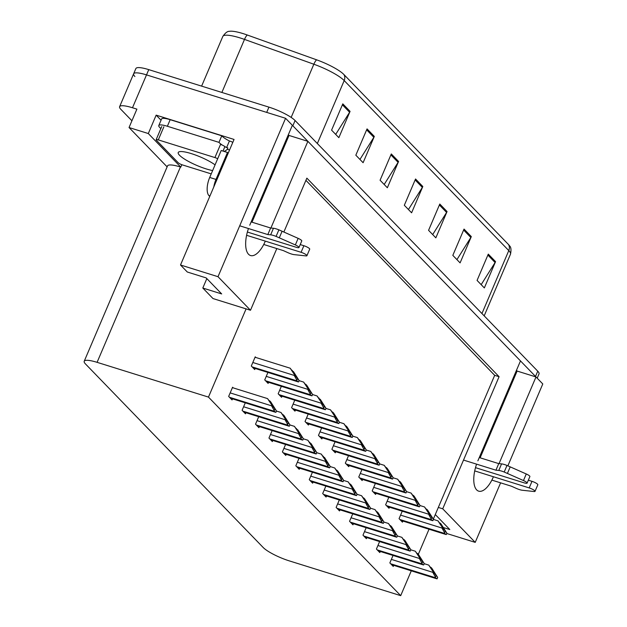 <?xml version="1.0" encoding="UTF-8"?>
<svg xmlns="http://www.w3.org/2000/svg" width="627" height="627" viewBox="0 0 627 627"><rect width="100%" height="100%" fill="white"/><g stroke="black" fill="none" stroke-linecap="round" stroke-linejoin="round"><path stroke-width="0.94" d="M480 457.773A23.371 10.063 107.3 0 0 481.685 451.871M251.882 222.154A23.371 10.063 107.3 0 0 253.574 216.244M476.583 464.152A23.371 10.063 107.3 0 0 476.653 489.883A23.371 10.063 107.3 0 0 478.66 491.153A23.371 10.063 107.3 0 0 493.386 476.857M248.464 228.534A23.371 10.063 107.3 0 0 248.535 254.256A23.371 10.063 107.3 0 0 250.541 255.534A23.371 10.063 107.3 0 0 265.268 241.238M161.061 120.212L156.154 115.141L234.051 139.445L180.505 264.994L187.293 272.008L206.165 277.902L221.684 293.93L202.811 288.036L212.992 298.554L246.09 308.884L208.47 397.095L97.091 362.335A21.906 4.514 -156.9 0 0 84.214 361.254A21.906 4.514 -156.9 0 0 85.484 363.958L263.168 547.489A21.906 4.514 -156.9 0 0 289.321 560.891L400.7 595.65L411.281 570.829M181.822 164.697L180.795 167.103L148.301 133.543L156.154 115.141M180.795 167.103L180.419 166.986A21.906 4.514 -156.9 0 0 167.534 165.904L84.214 361.254M148.301 133.543L129.044 127.532L167.127 166.868M131.929 120.776L120.893 109.38A21.906 4.514 23.1 0 1 119.616 106.668A21.906 4.514 23.1 0 1 132.493 107.758L136.898 109.129L129.044 127.532M276.813 248.566L250.494 310.255L218.008 276.703L180.505 264.994M218.008 276.703L285.575 118.284L292.362 125.298L249.75 225.211M134.907 76.51A21.906 4.514 23.1 0 1 133.629 73.806A21.906 4.514 23.1 0 1 146.514 74.887L285.575 118.284M500.612 482.837L475.219 542.371L446.777 533.499M507.87 465.83L542.786 383.959L535.999 376.945L499.021 463.651M475.219 542.371L442.725 508.81L499.084 376.694L306.854 178.139L283.866 232.021M270.903 228.024L307.881 141.326L520.481 360.917L477.868 460.829M480.117 457.812L517.118 371.059L516.452 370.361M517.118 371.059L535.999 376.945M251.999 222.193L289.008 135.44L288.334 134.742M289.008 135.44L307.881 141.326M418.319 554.331L429.033 529.219M433.343 519.117L494.679 375.322L305.913 180.341M206.839 278.592L202.811 288.036M208.47 397.095L400.7 595.65M250.494 310.255L246.09 308.884M494.679 375.322L499.084 376.694M442.725 508.81L438.32 507.439M312.442 472.209L309.26 479.679L312.654 483.19L313.116 482.1M339.309 499.954L336.127 507.431L339.52 510.934L339.983 509.845M352.742 513.834L349.552 521.303L352.954 524.815L353.416 523.725M366.176 527.707L362.986 535.176L366.38 538.687L366.85 537.598M379.609 541.579L376.419 549.056L379.813 552.559L380.283 551.47M325.875 486.082L322.693 493.559L326.087 497.062L326.549 495.973M299.008 458.329L295.826 465.806L299.22 469.309L299.682 468.228M285.583 444.457L282.393 451.934L285.787 455.437L286.249 454.348M272.149 430.584L268.959 438.054L272.353 441.565L272.816 440.475M258.716 416.704L255.526 424.181L258.92 427.685L259.382 426.603M245.282 402.832L242.093 410.309L245.486 413.812L245.949 412.723M233.22 387.886L232.586 387.227L228.659 396.429L232.053 399.94L232.515 398.85M393.043 555.451L389.853 562.928L393.247 566.432L393.717 565.35M335.084 441.808L331.895 449.285L335.296 452.788L335.758 451.699M361.951 469.56L358.762 477.029L362.155 480.541L362.625 479.451M375.385 483.433L372.195 490.91L375.589 494.413L376.059 493.324M388.818 497.305L385.629 504.782L389.022 508.285L389.492 507.196M348.518 455.68L345.328 463.157L348.73 466.66L349.192 465.579M321.651 427.935L318.469 435.404L321.863 438.916L322.325 437.826M308.218 414.063L305.035 421.532L308.429 425.035L308.892 423.954M294.784 400.183L291.602 407.66L294.996 411.163L295.458 410.074M281.358 386.31L278.169 393.78L281.562 397.291L282.025 396.201M267.925 372.438L264.735 379.907L268.129 383.418L268.591 382.329M255.863 357.492L255.228 356.834L251.302 366.035L254.695 369.538L255.158 368.449M402.252 511.185L399.062 518.654L402.456 522.166L402.918 521.076M443.391 527.55L449.802 529.549L435.287 514.555M317.348 143.528L344.199 80.585A29.21 6.027 -156.9 0 0 313.845 64.228L244.499 39.407A29.21 6.027 -156.9 0 0 239.976 37.894A29.21 6.027 -156.9 0 0 222.812 36.444C225.297 32.886 227.46 31.185 229.31 31.35A26.295 5.424 23.1 0 1 243.19 33.631A26.295 5.424 23.1 0 1 247.257 35.002L316.611 59.824A26.295 5.424 23.1 0 1 343.925 74.542L508.513 244.546A26.295 5.424 23.1 0 1 509.673 245.98C511.068 247.195 511.342 249.938 510.488 254.194A29.21 6.027 -156.9 0 0 508.787 250.588L344.199 80.585A7.305 6.419 -44.1 0 0 343.925 74.542M292.354 125.314A21.906 4.514 23.1 0 1 292.848 125.8L535.513 376.443A21.906 4.514 23.1 0 1 535.96 376.937M119.616 106.668L133.629 73.806A21.906 4.514 23.1 0 1 146.514 74.887L266.694 112.398L268.944 107.139A21.906 4.514 23.1 0 1 295.09 120.541L537.754 371.192A21.906 4.514 23.1 0 1 539.032 373.896L537.198 378.191M133.629 73.806L135.879 68.547A21.906 4.514 23.1 0 1 148.756 69.628L268.944 107.139M471.308 236.591L460.093 262.885L452.819 255.369L464.035 229.074L471.308 236.591A5.839 5.134 -44.1 0 1 470.838 237.484L463.627 230.031M495.557 261.639L484.342 287.926L477.069 280.418L488.284 254.123L495.557 261.639A5.839 5.134 -44.1 0 1 495.087 262.525L487.877 255.071M398.568 161.46L387.353 187.747L380.08 180.239L391.295 153.944L398.568 161.46A5.839 5.134 -44.1 0 1 398.098 162.346L390.887 154.893M374.319 136.412L363.104 162.706L355.83 155.19L367.046 128.896L374.319 136.412A5.839 5.134 -44.1 0 1 373.857 137.305L366.638 129.852M350.07 111.371L338.854 137.658L331.581 130.15L342.797 103.855L350.07 111.371A5.839 5.134 -44.1 0 1 349.607 112.257L342.389 104.803M447.059 211.55L435.843 237.837L428.57 230.328L439.786 204.034L447.059 211.55A5.839 5.134 -44.1 0 1 446.596 212.435L439.378 204.982M422.81 186.501L411.602 212.796L404.321 205.28L415.536 178.985L422.81 186.501A5.839 5.134 -44.1 0 1 422.347 187.395L415.137 179.941M408.436 209.528L422.347 187.395M432.685 234.576L446.596 212.435M335.696 134.397L349.607 112.257M359.945 159.438L373.857 137.305M384.186 184.487L398.098 162.346M481.175 284.658L495.087 262.525M456.926 259.617L470.838 237.484M444.159 529.172L437.952 520.825L442.286 527.393L442.004 528.052L444.582 532.731A3.652 1.575 107.3 0 0 444.958 533.569L445.687 534.322A3.652 1.575 107.3 0 0 446.001 534.517A3.652 1.575 107.3 0 0 446.33 534.541L446.902 533.209L441.11 524.078L440.138 523.083L443.697 529.031M433.437 519.415L437.952 520.825M439.652 522.926L440.138 523.083M442.286 527.393L446.902 533.209M445.146 531.398L444.582 532.731M434.95 573.446L428.75 565.099L433.077 571.667L432.795 572.318L435.373 577.005A3.652 1.575 107.3 0 0 435.749 577.843L436.478 578.596A3.652 1.575 107.3 0 0 436.792 578.792A3.652 1.575 107.3 0 0 437.121 578.815L437.693 577.483L431.901 568.352L430.929 567.349L434.487 573.305M424.228 563.689L428.75 565.099M430.443 567.2L430.929 567.349M433.077 571.667L437.693 577.483M435.937 575.672L435.373 577.005M430.725 515.3L424.526 506.953L428.852 513.521L428.57 514.171L431.149 518.858A3.652 1.575 107.3 0 0 431.525 519.697L432.254 520.441A3.652 1.575 107.3 0 0 432.567 520.645A3.652 1.575 107.3 0 0 432.896 520.669L433.469 519.336L427.677 510.206L426.705 509.202L430.263 515.159M420.004 505.542L424.526 506.953M426.219 509.053L426.705 509.202M428.852 513.521L433.469 519.336M431.713 517.526L431.149 518.858M417.292 501.428L411.093 493.073L415.419 499.641L415.137 500.299L417.715 504.978A3.652 1.575 107.3 0 0 418.099 505.817L418.82 506.569A3.652 1.575 107.3 0 0 419.134 506.773A3.652 1.575 107.3 0 0 419.463 506.788L420.035 505.456L414.243 496.333L413.271 495.33L416.83 501.279M406.57 491.662L411.093 493.073M412.785 495.181L413.271 495.33M415.419 499.641L420.035 505.456M418.28 503.646L417.715 504.978M403.859 487.547L397.659 479.2L401.985 485.768L401.703 486.427L404.282 491.106A3.652 1.575 107.3 0 0 404.666 491.944L405.387 492.697A3.652 1.575 107.3 0 0 405.7 492.893A3.652 1.575 107.3 0 0 406.037 492.916L406.602 491.584L400.81 482.461L399.838 481.458L403.396 487.406M393.137 477.79L397.659 479.2M399.352 481.301L399.838 481.458M401.985 485.768L406.602 491.584M404.854 489.773L404.282 491.106M421.516 559.574L415.317 551.227L419.643 557.787L419.361 558.445L421.94 563.132A3.652 1.575 107.3 0 0 422.324 563.963L423.045 564.715A3.652 1.575 107.3 0 0 423.358 564.919A3.652 1.575 107.3 0 0 423.687 564.943L424.26 563.602L418.468 554.48L417.496 553.476L421.054 559.433M410.795 549.816L415.317 551.227M417.01 553.327L417.496 553.476M419.643 557.787L424.26 563.602M422.504 561.8L421.94 563.132M408.083 545.702L401.883 537.347L406.21 543.915L405.928 544.573L408.506 549.252A3.652 1.575 107.3 0 0 408.89 550.091L409.611 550.843A3.652 1.575 107.3 0 0 409.925 551.039A3.652 1.575 107.3 0 0 410.262 551.062L410.826 549.73L405.034 540.607L404.062 539.604L407.621 545.553M397.361 535.936L401.883 537.347M403.576 539.447L404.062 539.604M406.21 543.915L410.826 549.73M409.078 547.92L408.506 549.252M394.649 531.821L388.45 523.474L392.776 530.042L392.494 530.693L395.073 535.38A3.652 1.575 107.3 0 0 395.457 536.218L396.178 536.971A3.652 1.575 107.3 0 0 396.499 537.167A3.652 1.575 107.3 0 0 396.828 537.19L397.393 535.858L391.601 526.727L390.629 525.732L394.187 531.68M383.928 522.064L388.45 523.474M390.143 525.575L390.629 525.732M392.776 530.042L397.393 535.858M395.645 534.047L395.073 535.38M381.216 517.949L375.017 509.602L379.343 516.162L379.061 516.82L381.639 521.507A3.652 1.575 107.3 0 0 382.023 522.346L382.752 523.09A3.652 1.575 107.3 0 0 383.066 523.294A3.652 1.575 107.3 0 0 383.395 523.318L383.959 521.985L378.167 512.855L377.195 511.851L380.754 517.808M370.494 508.191L375.017 509.602M376.709 511.703L377.195 511.851M379.343 516.162L383.959 521.985M382.211 520.175L381.639 521.507M247.375 232.037L296.226 247.281A4.663 0.964 23.1 0 0 298.969 247.516A4.663 0.964 23.1 0 0 295.348 244.93L276.084 236.403L278.89 229.835L298.146 238.354L295.348 244.93M228.252 153.059A14.609 6.286 -72.7 0 1 227.491 152.471L221.198 150.511L209.708 177.457A14.609 6.286 107.3 0 0 208.948 195.616L209.747 196.439M170.176 119.686A14.609 3.01 -156.9 0 0 161.594 118.965L158.788 125.541A14.609 3.01 23.1 0 1 167.37 126.262L218.972 142.368L221.77 135.793L170.176 119.686L167.37 126.262M160.873 128.621L159.634 127.344A14.609 3.01 23.1 0 1 158.788 125.541M230.681 141.365L229.427 140.973A14.609 3.01 23.1 0 1 221.77 135.793M229.427 140.973L226.621 147.549A14.609 3.01 23.1 0 1 224.819 146.593M222.366 145.127A14.609 3.01 23.1 0 1 218.972 142.368M230.681 141.373A7.305 6.419 135.9 0 1 232.75 142.509M229.568 149.963L227.319 149.257L227.883 147.941L226.621 147.549M223.941 151.366A14.609 6.286 107.3 0 0 227.319 149.257M227.491 152.471L215.994 179.424A14.609 6.286 107.3 0 0 213.799 186.94M263.74 244.483L283.341 250.604L287.895 252.65A7.305 1.505 23.1 0 0 293.679 254.578L305.976 255.902A4.663 0.964 23.1 0 0 306.916 255.722A4.663 0.964 23.1 0 0 301.078 252.297L246.591 235.29M300.223 244.577L303.876 245.721L301.078 252.297M306.916 255.722L309.714 249.146A4.663 0.964 -156.9 0 0 303.876 245.721M267.823 234.576L270.629 228.001L273.458 228.267L270.652 234.835L267.823 234.576L239.718 225.806M251.153 221.927L270.629 228.001M298.969 247.516L301.767 240.94A4.663 0.964 -156.9 0 0 298.146 238.354M273.458 228.267A7.305 1.505 23.1 0 1 278.89 229.835M270.652 234.835A7.305 1.505 23.1 0 1 276.084 236.403M279.289 237.813L282.095 231.238M475.493 467.656L524.344 482.908A4.663 0.964 23.1 0 0 527.088 483.135A4.663 0.964 23.1 0 0 523.467 480.548L504.202 472.029L507 465.453L526.265 473.973L523.467 480.548M491.858 480.11L511.46 486.223L516.013 488.268A7.305 1.505 23.1 0 0 521.789 490.196L534.094 491.521A4.663 0.964 23.1 0 0 535.027 491.341A4.663 0.964 23.1 0 0 529.196 487.916L474.71 470.908M528.334 480.196L531.994 481.34L529.196 487.916M535.027 491.341L537.833 484.773A4.663 0.964 -156.9 0 0 531.994 481.34M495.941 470.195L498.747 463.619L501.576 463.886L498.771 470.454L495.941 470.195L463.518 460.077M479.263 457.545L498.747 463.619M527.088 483.135L529.886 476.559A4.663 0.964 -156.9 0 0 526.265 473.973M501.576 463.886A7.305 1.505 23.1 0 1 507 465.453M498.771 470.454A7.305 1.505 23.1 0 1 504.202 472.029M507.408 473.432L510.213 466.856M215.077 164.862A22.274 4.593 -156.9 0 0 191.329 153.615A22.274 4.593 -156.9 0 0 178.233 152.518A22.274 4.593 -156.9 0 0 206.118 168.89A22.274 4.593 -156.9 0 0 212.647 170.56M217.694 158.733A3.652 0.752 -156.9 0 0 214.912 157.565L158.286 139.892A3.652 0.752 -156.9 0 0 156.139 139.711A3.652 0.752 -156.9 0 0 156.35 140.166L178.17 162.706A3.652 0.752 -156.9 0 0 182.528 164.94L211.228 173.891M223 151.068L224.881 146.655A3.652 0.752 -156.9 0 0 220.524 144.422L214.912 157.565M390.425 473.675L384.226 465.328L388.552 471.896L388.27 472.546L390.848 477.233A3.652 1.575 107.3 0 0 391.232 478.072L391.953 478.824A3.652 1.575 107.3 0 0 392.275 479.02A3.652 1.575 107.3 0 0 392.604 479.044L393.168 477.711L387.376 468.581L386.404 467.577L389.963 473.534M379.703 463.917L384.226 465.328M385.918 467.428L386.404 467.577M388.552 471.896L393.168 477.711M391.42 475.901L390.848 477.233M376.992 459.803L370.792 451.456L375.118 458.016L374.836 458.674L377.415 463.361A3.652 1.575 107.3 0 0 377.799 464.192L378.528 464.944A3.652 1.575 107.3 0 0 378.841 465.148A3.652 1.575 107.3 0 0 379.17 465.163L379.735 463.831L373.943 454.708L372.971 453.705L376.529 459.654M366.27 450.037L370.792 451.456M372.485 453.556L372.971 453.705M375.118 458.016L379.735 463.831M377.987 462.021L377.415 463.361M363.558 445.93L357.359 437.575L361.685 444.143L361.411 444.802L363.981 449.481A3.652 1.575 107.3 0 0 364.365 450.319L365.094 451.072A3.652 1.575 107.3 0 0 365.408 451.268A3.652 1.575 107.3 0 0 365.737 451.291L366.301 449.959L360.509 440.836L359.537 439.833L363.096 445.781M352.836 436.165L357.359 437.575M359.052 439.676L359.537 439.833M361.685 444.143L366.301 449.959M364.553 448.148L363.981 449.481M367.783 504.077L361.583 495.722L365.909 502.29L365.635 502.948L368.206 507.627A3.652 1.575 107.3 0 0 368.59 508.466L369.319 509.218A3.652 1.575 107.3 0 0 369.632 509.422A3.652 1.575 107.3 0 0 369.961 509.437L370.526 508.105L364.734 498.982L363.762 497.979L367.32 503.928M357.061 494.311L361.583 495.722M363.276 497.83L363.762 497.979M365.909 502.29L370.526 508.105M368.778 506.295L368.206 507.627M354.349 490.196L348.15 481.849L352.476 488.417L352.202 489.076L354.772 493.755A3.652 1.575 107.3 0 0 355.156 494.593L355.885 495.346A3.652 1.575 107.3 0 0 356.199 495.542A3.652 1.575 107.3 0 0 356.528 495.565L357.092 494.233L351.3 485.102L350.328 484.107L353.887 490.055M343.627 480.439L348.15 481.849M349.842 483.95L350.328 484.107M352.476 488.417L357.092 494.233M355.344 492.422L354.772 493.755M340.916 476.324L334.716 467.977L339.042 474.545L338.768 475.195L341.339 479.882A3.652 1.575 107.3 0 0 341.723 480.721L342.452 481.473A3.652 1.575 107.3 0 0 342.765 481.669A3.652 1.575 107.3 0 0 343.094 481.693L343.659 480.36L337.867 471.23L336.895 470.226L340.453 476.183M330.194 466.566L334.716 467.977M336.409 470.078L336.895 470.226M339.042 474.545L343.659 480.36M341.911 478.55L341.339 479.882M350.125 432.05L343.925 423.703L348.251 430.271L347.977 430.921L350.548 435.608A3.652 1.575 107.3 0 0 350.932 436.447L351.661 437.199A3.652 1.575 107.3 0 0 351.974 437.395A3.652 1.575 107.3 0 0 352.303 437.419L352.868 436.086L347.076 426.956L346.104 425.96L349.662 431.909M339.403 422.292L343.925 423.703M345.618 425.804L346.104 425.96M348.251 430.271L352.868 436.086M351.12 434.276L350.548 435.608M336.691 418.178L330.492 409.831L334.818 416.391L334.544 417.049L337.114 421.736A3.652 1.575 107.3 0 0 337.498 422.567L338.227 423.319A3.652 1.575 107.3 0 0 338.541 423.523A3.652 1.575 107.3 0 0 338.87 423.546L339.434 422.206L333.642 413.083L332.671 412.08L336.229 418.037M325.969 408.42L330.492 409.831M332.185 411.931L332.671 412.08M334.818 416.391L339.434 422.206M337.687 420.403L337.114 421.736M323.258 404.305L317.058 395.95L321.385 402.518L321.11 403.177L323.681 407.856A3.652 1.575 107.3 0 0 324.065 408.694L324.794 409.447A3.652 1.575 107.3 0 0 325.107 409.643A3.652 1.575 107.3 0 0 325.437 409.666L326.009 408.334L320.209 399.211L322.795 404.156M312.536 394.54L317.058 395.95M318.751 398.059L319.245 398.208M321.385 402.518L326.009 408.334M324.253 406.523L323.681 407.856M309.824 390.425L303.625 382.078L307.959 388.646L307.677 389.296L310.247 393.983A3.652 1.575 107.3 0 0 310.631 394.822L311.36 395.574A3.652 1.575 107.3 0 0 311.674 395.77A3.652 1.575 107.3 0 0 312.003 395.794L312.575 394.461L306.775 385.331L305.811 384.335L309.362 390.284M299.103 380.667L303.625 382.078M305.318 384.179L305.811 384.335M307.959 388.646L312.575 394.461M310.82 392.651L310.247 393.983M296.391 376.553L290.191 368.206L294.525 374.774L294.243 375.424L296.822 380.111A3.652 1.575 107.3 0 0 297.198 380.95L297.927 381.694A3.652 1.575 107.3 0 0 298.24 381.898A3.652 1.575 107.3 0 0 298.57 381.921L299.142 380.589L293.342 371.458L295.936 376.412M255.056 357.241L290.191 368.206M291.892 370.306L292.378 370.455M294.525 374.774L299.142 380.589M297.386 378.779L296.822 380.111M327.482 462.452L321.283 454.097L325.609 460.665L325.335 461.323L327.905 466.01A3.652 1.575 107.3 0 0 328.289 466.841L329.018 467.593A3.652 1.575 107.3 0 0 329.332 467.797A3.652 1.575 107.3 0 0 329.661 467.813L330.233 466.48L324.433 457.357L327.02 462.303M316.76 452.686L321.283 454.097M322.976 456.205L323.469 456.354M325.609 460.665L330.233 466.48M328.477 464.67L327.905 466.01M314.049 448.571L307.849 440.225L312.183 446.792L311.901 447.451L314.472 452.13A3.652 1.575 107.3 0 0 314.856 452.968L315.585 453.721A3.652 1.575 107.3 0 0 315.898 453.917A3.652 1.575 107.3 0 0 316.227 453.94L316.8 452.608L311 443.485L313.586 448.43M303.327 438.814L307.849 440.225M309.542 442.325L310.036 442.482M312.183 446.792L316.8 452.608M315.044 450.797L314.472 452.13M300.615 434.699L294.416 426.352L298.75 432.92L298.468 433.57L301.046 438.257A3.652 1.575 107.3 0 0 301.422 439.096L302.151 439.848A3.652 1.575 107.3 0 0 302.465 440.044A3.652 1.575 107.3 0 0 302.794 440.068L303.366 438.735L297.566 429.605L300.161 434.558M289.893 424.941L294.416 426.352M296.116 428.453L296.602 428.602M298.75 432.92L303.366 438.735M301.611 436.925L301.046 438.257M287.19 420.827L280.982 412.48L285.316 419.04L285.034 419.698L287.613 424.385A3.652 1.575 107.3 0 0 287.989 425.216L288.718 425.968A3.652 1.575 107.3 0 0 289.031 426.172A3.652 1.575 107.3 0 0 289.36 426.195L289.933 424.855L284.141 415.732L283.169 414.729L286.727 420.678M276.46 411.069L280.982 412.48M282.683 414.58L283.169 414.729M285.316 419.04L289.933 424.855M288.177 423.045L287.613 424.385M273.756 406.954L267.549 398.6L271.883 405.167L271.601 405.826L274.179 410.505A3.652 1.575 107.3 0 0 274.555 411.343L275.284 412.096A3.652 1.575 107.3 0 0 275.598 412.292A3.652 1.575 107.3 0 0 275.927 412.315L276.499 410.983L270.707 401.86L269.735 400.857L273.294 406.805M232.413 387.635L267.549 398.6M269.249 400.7L269.735 400.857M271.883 405.167L276.499 410.983M274.744 409.172L274.179 410.505M132.493 107.758L148.756 69.628M97.091 362.335L180.419 166.986M247.257 35.002A7.305 1.983 -70.3 0 0 244.499 39.407L221.872 92.451M508.513 244.546A7.305 6.419 135.9 0 1 508.787 250.588L481.944 313.539M291.163 117.414L313.845 64.228A7.305 1.983 -70.3 0 1 316.611 59.824M295.09 120.541L292.848 125.8M537.754 371.192L535.513 376.443M400.606 520.253L445.687 534.322M399.877 519.501L444.958 533.569M400.575 515.12L442.004 528.052M391.397 564.527L436.478 578.596M390.668 563.775L435.749 577.843M391.366 559.394L432.795 572.318M387.172 506.373L432.254 520.441M386.444 505.628L431.525 519.697M387.141 501.239L428.57 514.171M373.739 492.501L418.82 506.569M373.018 491.748L418.099 505.817M373.708 487.367L415.137 500.299M360.306 478.628L405.387 492.697M359.584 477.876L404.666 491.944M360.274 473.495L401.703 486.427M377.963 550.647L423.045 564.715M377.242 549.895L422.324 563.963M377.932 545.514L419.361 558.445M364.53 536.775L409.611 550.843M363.809 536.022L408.89 550.091M364.499 531.641L405.928 544.573M351.096 522.902L396.178 536.971M350.375 522.15L395.457 536.218M351.065 517.769L392.494 530.693M337.671 509.022L382.752 523.09M336.942 508.278L382.023 522.346M337.632 503.889L379.061 516.82M209.959 195.93L208.948 195.616M215.994 179.424L209.708 177.457M158.286 139.892L163.89 126.748M346.872 464.756L391.953 478.824M346.151 464.004L391.232 478.072M346.841 459.622L388.27 472.546M333.446 450.876L378.528 464.944M332.718 450.123L377.799 464.192M333.407 445.742L374.836 458.674M320.013 437.003L365.094 451.072M319.284 436.251L364.365 450.319M319.974 431.87L361.411 444.802M324.237 495.15L369.319 509.218M323.508 494.397L368.59 508.466M324.198 490.016L365.635 502.948M310.804 481.277L355.885 495.346M310.075 480.525L355.156 494.593M310.765 476.144L352.202 489.076M297.37 467.397L342.452 481.473M296.642 466.653L341.723 480.721M297.331 462.271L338.768 475.195M306.579 423.131L351.661 437.199M305.851 422.379L350.932 436.447M306.54 417.997L347.977 430.921M293.146 409.251L338.227 423.319M292.417 408.498L337.498 422.567M293.107 404.117L334.544 417.049M279.713 395.378L324.794 409.447M278.984 394.626L324.065 408.694M279.673 390.245L321.11 403.177M266.279 381.506L311.36 395.574M265.55 380.754L310.631 394.822M266.24 376.372L307.677 389.296M252.846 367.626L297.927 381.694M252.117 366.881L297.198 380.95M252.806 362.492L294.243 375.424M283.937 453.525L329.018 467.593M283.208 452.772L328.289 466.841M283.898 448.391L325.335 461.323M270.503 439.652L315.585 453.721M269.775 438.9L314.856 452.968M270.464 434.519L311.901 447.451M257.07 425.78L302.151 439.848M256.341 425.028L301.422 439.096M257.031 420.646L298.468 433.57M243.637 411.9L288.718 425.968M242.908 411.147L287.989 425.216M243.605 406.766L285.034 419.698M230.203 398.027L275.284 412.096M229.474 397.275L274.555 411.343M230.172 392.894L271.601 405.826M510.488 254.194L484.185 315.859M222.812 36.444L201.62 86.126M400.747 520.394L446.001 534.517M391.538 564.668L436.792 578.792M387.314 506.522L432.567 520.645M373.88 492.65L419.134 506.773M360.447 478.769L405.7 492.893M378.105 550.796L423.358 564.919M364.671 536.916L409.925 551.039M351.238 523.043L396.499 537.167M337.804 509.171L383.066 523.294M156.139 139.711L161.742 126.568M347.013 464.897L392.275 479.02M333.58 451.025L378.841 465.148M320.154 437.144L365.408 451.268M324.378 495.299L369.632 509.422M310.945 481.418L356.199 495.542M297.512 467.546L342.765 481.669M306.721 423.272L351.974 437.395M293.287 409.4L338.541 423.523M279.854 395.527L325.107 409.643M266.42 381.647L311.674 395.77M252.987 367.775L298.24 381.898M284.078 453.674L329.332 467.797M270.645 439.793L315.898 453.917M257.211 425.921L302.465 440.044M243.778 412.049L289.031 426.172M230.344 398.169L275.598 412.292"/></g></svg>
